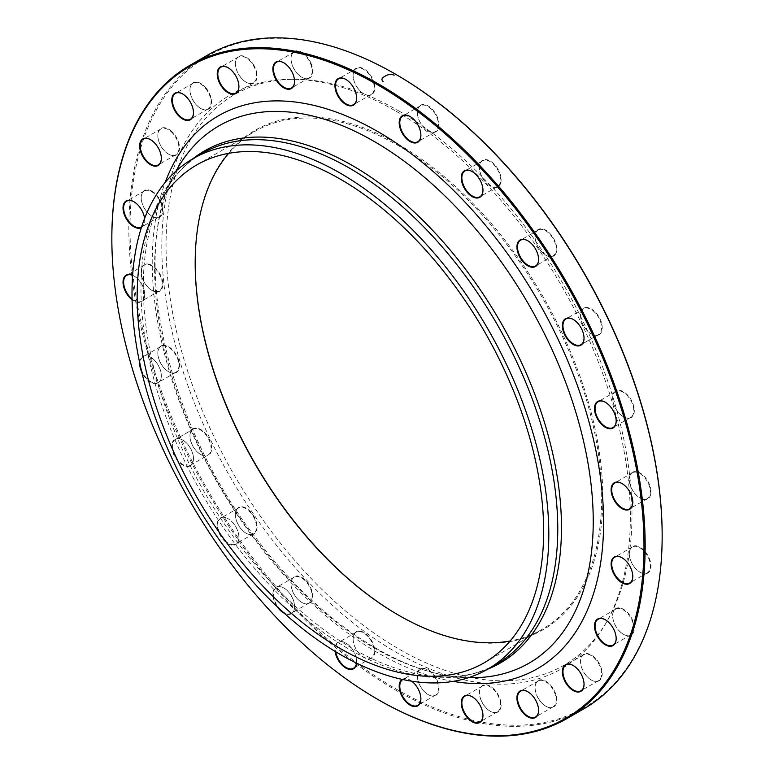<?xml version="1.0" encoding="UTF-8"?>
<svg xmlns="http://www.w3.org/2000/svg" width="774" height="774" viewBox="0 0 774 774"><rect width="100%" height="100%" fill="white"/><g stroke="black" fill="none" stroke-linecap="round" stroke-linejoin="round"><path stroke-width="0.58" stroke-dasharray="3.87 2.9" d="M378.205 699.648A377.122 217.726 60 0 1 111.843 238.286M206.939 55.496A377.122 217.726 -120 0 0 149.13 357.694A377.122 217.726 -120 0 0 395.495 690.011A377.122 217.726 -120 0 0 584.051 708.684M228.659 153.349A287.435 165.955 60 0 1 254.714 131.474A287.435 165.955 60 0 1 398.426 145.706A287.435 165.955 60 0 1 586.208 399.007A287.435 165.955 60 0 1 542.148 629.33A287.435 165.955 60 0 1 510.182 640.959M398.716 615.262A288.267 166.429 -120 0 0 399.007 615.436A288.267 166.429 -120 0 0 602.849 497.75A288.267 166.429 -120 0 0 399.016 144.69A288.267 166.429 -120 0 0 195.183 262.376A288.267 166.429 -120 0 0 195.183 262.715M399.016 111.059A329.463 190.21 60 0 1 607.232 620.932A329.463 190.21 60 0 1 234.28 475.168A329.463 190.21 60 0 1 294.526 79.306A329.463 190.21 60 0 1 399.016 111.059M396.085 111.243A331.301 191.284 60 0 1 605.462 623.97A331.301 191.284 60 0 1 230.429 477.394A331.301 191.284 60 0 1 291.005 79.316A331.301 191.284 60 0 1 396.085 111.243M585.947 675.238A15.335 8.853 -120 0 0 591.365 680.046A15.335 8.853 -120 0 0 602.211 673.786A15.335 8.853 -120 0 0 591.365 655.007A15.335 8.853 -120 0 0 580.529 661.267A15.335 8.853 -120 0 0 585.947 675.238M538.259 698.187A15.335 8.853 -120 0 0 545.931 706.285A15.335 8.853 -120 0 0 556.777 700.025A15.335 8.853 -120 0 0 545.931 681.246A15.335 8.853 -120 0 0 535.086 687.506A15.335 8.853 -120 0 0 538.259 698.187M480.896 699.57A15.335 8.853 -120 0 0 490.281 711.258A15.335 8.853 -120 0 0 501.126 704.998A15.335 8.853 -120 0 0 490.281 686.219A15.335 8.853 -120 0 0 479.435 692.478A15.335 8.853 -120 0 0 480.896 699.57M417.737 679.301A15.335 8.853 -120 0 0 428.216 694.626A15.335 8.853 -120 0 0 439.052 688.367A15.335 8.853 -120 0 0 428.216 669.587A15.335 8.853 -120 0 0 417.37 675.847A15.335 8.853 -120 0 0 417.737 679.301M353.108 638.744A15.335 8.853 -120 0 0 363.954 657.523A15.335 8.853 -120 0 0 374.8 651.263A15.335 8.853 -120 0 0 363.954 632.484A15.335 8.853 -120 0 0 353.108 638.744L353.108 639.082A14.919 8.611 60 0 1 356.204 632.252A14.919 8.611 60 0 1 371.123 640.872A14.919 8.611 60 0 1 371.123 658.094A14.919 8.611 60 0 1 363.664 657.358A14.919 8.611 60 0 1 353.108 639.082M291.411 580.674A15.335 8.853 -120 0 0 291.043 583.702A15.335 8.853 -120 0 0 301.889 602.482A15.335 8.853 -120 0 0 312.686 597.296A15.335 8.853 -120 0 0 303.766 578.72A15.335 8.853 -120 0 0 291.411 580.674M236.844 509.06A15.335 8.853 -120 0 0 235.393 514.478A15.335 8.853 -120 0 0 246.238 533.257A15.335 8.853 -120 0 0 256.92 529.077A15.335 8.853 -120 0 0 249.944 511.111A15.335 8.853 -120 0 0 236.844 509.06M193.132 428.757A15.335 8.853 -120 0 0 189.959 435.781A15.335 8.853 -120 0 0 200.805 454.561A15.335 8.853 -120 0 0 210.818 443.028A15.335 8.853 -120 0 0 193.132 428.757M163.246 345.262A15.335 8.853 -120 0 0 157.828 352.973A15.335 8.853 -120 0 0 168.674 371.752A15.335 8.853 -120 0 0 179.142 362.038A15.335 8.853 -120 0 0 163.246 345.262M149.237 264.244A15.335 8.853 -120 0 0 141.197 271.693A15.335 8.853 -120 0 0 152.043 290.473A15.335 8.853 -120 0 0 162.792 282.529A15.335 8.853 -120 0 0 149.237 264.244M152.043 191.236A15.335 8.853 -120 0 0 141.197 197.496A15.335 8.853 -120 0 0 152.043 216.275A15.335 8.853 -120 0 0 162.879 210.015A15.335 8.853 -120 0 0 152.043 191.236M171.48 131.212A15.335 8.853 -120 0 0 157.828 135.431A15.335 8.853 -120 0 0 168.674 154.21A15.335 8.853 -120 0 0 179.423 149.527A15.335 8.853 -120 0 0 171.48 131.212M206.223 88.265A15.335 8.853 -120 0 0 189.959 89.726A15.335 8.853 -120 0 0 200.805 108.505A15.335 8.853 -120 0 0 211.273 105.264A15.335 8.853 -120 0 0 206.223 88.265M253.901 65.326A15.335 8.853 -120 0 0 242.088 55.786A15.335 8.853 -120 0 0 235.393 63.487A15.335 8.853 -120 0 0 246.238 82.267A15.335 8.853 -120 0 0 256.252 80.322A15.335 8.853 -120 0 0 253.901 65.326M311.274 63.942A15.335 8.853 -120 0 0 299.083 51.065A15.335 8.853 -120 0 0 291.043 58.514A15.335 8.853 -120 0 0 301.889 77.294A15.335 8.853 -120 0 0 311.274 76.462A15.335 8.853 -120 0 0 311.274 63.942M374.432 84.211A15.335 8.853 -120 0 0 362.542 68.18A15.335 8.853 -120 0 0 353.108 75.146A15.335 8.853 -120 0 0 363.954 93.925A15.335 8.853 -120 0 0 374.432 84.211M439.052 124.769A15.335 8.853 -120 0 0 428.216 105.99A15.335 8.853 -120 0 0 417.37 112.249A15.335 8.853 -120 0 0 428.216 131.029A15.335 8.853 -120 0 0 439.052 124.769M500.759 182.828A15.335 8.853 -120 0 0 491.693 161.95A15.335 8.853 -120 0 0 479.435 167.281A15.335 8.853 -120 0 0 490.281 186.06A15.335 8.853 -120 0 0 500.759 182.828M555.316 254.453A15.335 8.853 -120 0 0 548.737 232.297A15.335 8.853 -120 0 0 535.086 236.515A15.335 8.853 -120 0 0 545.931 255.294A15.335 8.853 -120 0 0 555.316 254.453M599.037 334.755A15.335 8.853 -120 0 0 595.516 312.299A15.335 8.853 -120 0 0 580.529 315.212A15.335 8.853 -120 0 0 591.365 333.991A15.335 8.853 -120 0 0 599.037 334.755M628.914 418.25A15.335 8.853 -120 0 0 628.914 396.569A15.335 8.853 -120 0 0 612.65 398.02A15.335 8.853 -120 0 0 623.496 416.799A15.335 8.853 -120 0 0 628.914 418.25M642.933 499.269A15.335 8.853 -120 0 0 650.808 489.545A15.335 8.853 -120 0 0 639.179 472.537A15.335 8.853 -120 0 0 629.281 479.29A15.335 8.853 -120 0 0 640.127 498.069A15.335 8.853 -120 0 0 642.933 499.269M620.69 632.29A15.335 8.853 -120 0 0 623.496 634.341A15.335 8.853 -120 0 0 634.341 628.082A15.335 8.853 -120 0 0 623.496 609.302A15.335 8.853 -120 0 0 612.65 615.562A15.335 8.853 -120 0 0 620.69 632.29M640.127 572.276A15.335 8.853 -120 0 0 650.973 566.017A15.335 8.853 -120 0 0 640.127 547.237A15.335 8.853 -120 0 0 629.281 553.497A15.335 8.853 -120 0 0 640.127 572.276L639.837 572.102A14.919 8.611 60 0 1 629.281 553.836A14.919 8.611 60 0 1 632.377 547.005A14.919 8.611 60 0 1 647.296 555.616A14.919 8.611 60 0 1 647.296 572.837A14.919 8.611 60 0 1 639.837 572.102L640.127 572.276M662.157 535.714A376.29 217.252 60 0 1 396.085 688.995A376.29 217.252 60 0 1 130.013 228.301A376.29 217.252 60 0 1 395.795 74.352M402.219 679.408A15.335 8.853 60 0 1 410.046 680.075A15.335 8.853 60 0 1 411.729 681.197M335.094 651.408A15.335 8.853 60 0 1 345.784 642.971A15.335 8.853 60 0 1 356.63 661.751A15.335 8.853 60 0 1 356.562 663.154M277.247 606.768A15.335 8.853 60 0 1 273.425 590.581A15.335 8.853 60 0 1 283.719 587.94A15.335 8.853 60 0 1 294.565 606.719A15.335 8.853 60 0 1 294.188 609.738A15.335 8.853 60 0 1 284.358 613.318M237.463 542.913A15.335 8.853 60 0 1 224.363 540.852A15.335 8.853 60 0 1 217.388 522.885A15.335 8.853 60 0 1 228.069 518.706A15.335 8.853 60 0 1 238.914 537.485A15.335 8.853 60 0 1 237.463 542.913M190.298 465.803A15.335 8.853 60 0 1 172.612 451.532A15.335 8.853 60 0 1 182.635 440.009A15.335 8.853 60 0 1 193.471 458.788A15.335 8.853 60 0 1 190.298 465.803M139.678 362.735A15.335 8.853 60 0 1 150.504 357.201A15.335 8.853 60 0 1 161.35 375.98A15.335 8.853 60 0 1 155.922 383.691A15.335 8.853 60 0 1 141.797 372.159M132.625 275.292A15.335 8.853 60 0 1 133.873 275.931A15.335 8.853 60 0 1 144.719 294.71A15.335 8.853 60 0 1 136.679 302.16A15.335 8.853 60 0 1 132.064 299.751M144.583 218.491A15.335 8.853 60 0 1 144.719 220.503A15.335 8.853 60 0 1 141.381 227.614M632.803 576.33A14.919 8.611 -120 0 0 632.803 576.166A14.919 8.611 -120 0 0 622.257 557.89A14.919 8.611 -120 0 0 622.102 557.812M620.477 632.184A14.919 8.611 60 0 1 612.65 615.901A14.919 8.611 60 0 1 615.746 609.07A14.919 8.611 60 0 1 630.665 617.681A14.919 8.611 60 0 1 630.665 634.912A14.919 8.611 60 0 1 623.205 634.167A14.919 8.611 60 0 1 620.477 632.184M616.172 638.395A14.919 8.611 -120 0 0 616.172 638.231A14.919 8.611 -120 0 0 608.354 621.948A14.919 8.611 -120 0 0 605.626 619.964A14.919 8.611 -120 0 0 605.481 619.877M642.565 499.066A14.919 8.611 60 0 1 639.837 497.905A14.919 8.611 60 0 1 629.281 479.628A14.919 8.611 60 0 1 632.377 472.798A14.919 8.611 60 0 1 647.296 481.418A14.919 8.611 60 0 1 647.296 498.64A14.919 8.611 60 0 1 642.565 499.066M632.803 502.132A14.919 8.611 -120 0 0 632.803 501.968A14.919 8.611 -120 0 0 622.257 483.692A14.919 8.611 -120 0 0 622.102 483.605M628.478 418.047A14.919 8.611 60 0 1 623.205 416.635A14.919 8.611 60 0 1 612.65 398.358A14.919 8.611 60 0 1 615.746 391.528A14.919 8.611 60 0 1 630.665 400.139A14.919 8.611 60 0 1 630.665 417.37A14.919 8.611 60 0 1 628.478 418.047M616.172 420.863A14.919 8.611 -120 0 0 616.172 420.688A14.919 8.611 -120 0 0 605.626 402.422A14.919 8.611 -120 0 0 605.481 402.335M598.534 334.562L598.534 334.562A14.919 8.611 60 0 1 591.075 333.826A14.919 8.611 60 0 1 580.529 315.55A14.919 8.611 60 0 1 583.615 308.72A14.919 8.611 60 0 1 598.534 317.34A14.919 8.611 60 0 1 598.534 334.562L580.955 344.711L598.534 334.562M584.041 338.054A14.919 8.611 -120 0 0 584.041 337.88A14.919 8.611 -120 0 0 573.495 319.614A14.919 8.611 -120 0 0 573.35 319.527M554.774 254.307A14.919 8.611 60 0 1 553.1 255.865A14.919 8.611 60 0 1 545.641 255.12A14.919 8.611 60 0 1 535.086 236.854A14.919 8.611 60 0 1 538.182 230.023A14.919 8.611 60 0 1 552.056 236.989A14.919 8.611 60 0 1 554.774 254.307M538.607 259.348A14.919 8.611 -120 0 0 538.607 259.184A14.919 8.611 -120 0 0 528.052 240.907A14.919 8.611 -120 0 0 527.907 240.83M500.178 182.751A14.919 8.611 60 0 1 497.45 186.631A14.919 8.611 60 0 1 489.99 185.895A14.919 8.611 60 0 1 479.435 167.619A14.919 8.611 60 0 1 482.531 160.798A14.919 8.611 60 0 1 495.263 166.207A14.919 8.611 60 0 1 500.178 182.751M482.957 190.123A14.919 8.611 -120 0 0 482.957 189.959A14.919 8.611 -120 0 0 472.411 171.683A14.919 8.611 -120 0 0 472.266 171.605M438.471 124.769A14.919 8.611 60 0 1 435.375 131.599A14.919 8.611 60 0 1 427.916 130.854A14.919 8.611 60 0 1 417.37 112.588A14.919 8.611 60 0 1 420.456 105.757A14.919 8.611 60 0 1 431.96 109.753A14.919 8.611 60 0 1 438.471 124.769M420.882 135.082A14.919 8.611 -120 0 0 420.892 134.918A14.919 8.611 -120 0 0 410.336 116.642A14.919 8.611 -120 0 0 410.191 116.564M373.852 84.308A14.919 8.611 60 0 1 371.123 94.496A14.919 8.611 60 0 1 363.664 93.76A14.919 8.611 60 0 1 353.108 75.484A14.919 8.611 60 0 1 356.204 68.654A14.919 8.611 60 0 1 373.852 84.308M356.63 97.988A14.919 8.611 -120 0 0 356.63 97.814A14.919 8.611 -120 0 0 356.272 94.457A14.919 8.611 -120 0 0 346.084 79.548A14.919 8.611 -120 0 0 345.939 79.461M310.732 64.126A14.919 8.611 60 0 1 309.049 77.864A14.919 8.611 60 0 1 301.589 77.129A14.919 8.611 60 0 1 291.043 58.853A14.919 8.611 60 0 1 294.13 52.022A14.919 8.611 60 0 1 310.732 64.126M294.555 81.357A14.919 8.611 -120 0 0 294.565 81.183A14.919 8.611 -120 0 0 293.143 74.285A14.919 8.611 -120 0 0 284.01 62.917A14.919 8.611 -120 0 0 283.864 62.829M253.408 65.606A14.919 8.611 60 0 1 253.408 82.837A14.919 8.611 60 0 1 245.948 82.102A14.919 8.611 60 0 1 235.393 63.826A14.919 8.611 60 0 1 238.489 56.995A14.919 8.611 60 0 1 253.408 65.606M238.914 86.33A14.919 8.611 -120 0 0 238.914 86.156A14.919 8.611 -120 0 0 235.818 75.765A14.919 8.611 -120 0 0 228.359 67.889A14.919 8.611 -120 0 0 228.214 67.802M205.778 88.642A14.919 8.611 60 0 1 207.964 109.066A14.919 8.611 60 0 1 200.505 108.331A14.919 8.611 60 0 1 189.959 90.055A14.919 8.611 60 0 1 193.045 83.234A14.919 8.611 60 0 1 205.778 88.642M193.471 112.559A14.919 8.611 -120 0 0 193.471 112.394A14.919 8.611 -120 0 0 188.198 98.801A14.919 8.611 -120 0 0 182.925 94.118A14.919 8.611 -120 0 0 182.78 94.041M171.112 131.667A14.919 8.611 60 0 1 178.571 144.593A14.919 8.611 60 0 1 175.833 154.781A14.919 8.611 60 0 1 168.374 154.036A14.919 8.611 60 0 1 157.828 135.769A14.919 8.611 60 0 1 160.915 128.939A14.919 8.611 60 0 1 171.112 131.667M161.34 158.264A14.919 8.611 -120 0 0 161.35 158.099A14.919 8.611 -120 0 0 153.523 141.816A14.919 8.611 -120 0 0 150.795 139.833A14.919 8.611 -120 0 0 150.649 139.746M151.743 191.749A14.919 8.611 60 0 1 161.495 204.897A14.919 8.611 60 0 1 159.202 216.846A14.919 8.611 60 0 1 151.743 216.11A14.919 8.611 60 0 1 141.197 197.834A14.919 8.611 60 0 1 144.283 191.004A14.919 8.611 60 0 1 151.743 191.749M141.565 227.034A14.919 8.611 -120 0 0 141.623 226.995A14.919 8.611 -120 0 0 144.719 220.174A14.919 8.611 -120 0 0 134.163 201.898L134.163 201.898A14.919 8.611 -120 0 0 134.018 201.811M149.014 264.785A14.919 8.611 60 0 1 160.886 277.315A14.919 8.611 60 0 1 159.202 291.043A14.919 8.611 60 0 1 151.743 290.308A14.919 8.611 60 0 1 141.197 272.032A14.919 8.611 60 0 1 144.283 265.211A14.919 8.611 60 0 1 149.014 264.785M132.054 298.996A14.919 8.611 -120 0 0 136.892 301.618A14.919 8.611 -120 0 0 141.623 301.202A14.919 8.611 -120 0 0 144.719 294.372A14.919 8.611 -120 0 0 134.163 276.095A14.919 8.611 -120 0 0 132.625 275.341M163.101 345.804A14.919 8.611 60 0 1 176.753 356.814A14.919 8.611 60 0 1 175.833 372.323A14.919 8.611 60 0 1 168.374 371.578A14.919 8.611 60 0 1 157.828 353.312A14.919 8.611 60 0 1 160.915 346.481A14.919 8.611 60 0 1 163.101 345.804M156.067 383.149A14.919 8.611 -120 0 0 158.254 382.472A14.919 8.611 -120 0 0 161.35 375.642A14.919 8.611 -120 0 0 150.795 357.365A14.919 8.611 -120 0 0 145.522 355.953A14.919 8.611 -120 0 0 143.335 356.63A14.919 8.611 -120 0 0 142.426 372.13A14.919 8.611 -120 0 0 156.067 383.149M193.045 429.289L193.045 429.289A14.919 8.611 60 0 1 207.964 437.9A14.919 8.611 60 0 1 207.964 455.131A14.919 8.611 60 0 1 200.505 454.386A14.919 8.611 60 0 1 189.959 436.12A14.919 8.611 60 0 1 193.045 429.289L175.466 439.438A14.919 8.611 -120 0 0 175.466 456.67A14.919 8.611 -120 0 0 190.385 465.28A14.919 8.611 -120 0 0 193.471 458.45A14.919 8.611 -120 0 0 182.925 440.174A14.919 8.611 -120 0 0 175.466 439.438L193.045 429.289M190.385 465.28L207.964 455.131M236.805 509.544A14.919 8.611 60 0 1 238.489 507.986A14.919 8.611 60 0 1 253.408 516.597A14.919 8.611 60 0 1 253.408 533.828A14.919 8.611 60 0 1 245.948 533.092A14.919 8.611 60 0 1 235.393 514.816A14.919 8.611 60 0 1 236.805 509.544M237.502 542.419A14.919 8.611 -120 0 0 238.914 537.146A14.919 8.611 -120 0 0 228.359 518.88A14.919 8.611 -120 0 0 220.9 518.135A14.919 8.611 -120 0 0 219.226 519.693A14.919 8.611 -120 0 0 221.945 537.011A14.919 8.611 -120 0 0 235.818 543.977A14.919 8.611 -120 0 0 237.502 542.419M291.401 581.1A14.919 8.611 60 0 1 294.13 577.211A14.919 8.611 60 0 1 309.049 585.831A14.919 8.611 60 0 1 309.049 603.052A14.919 8.611 60 0 1 301.589 602.317A14.919 8.611 60 0 1 291.043 584.041A14.919 8.611 60 0 1 291.401 581.1M294.197 609.322A14.919 8.611 -120 0 0 294.565 606.381A14.919 8.611 -120 0 0 284.01 588.105A14.919 8.611 -120 0 0 276.55 587.369A14.919 8.611 -120 0 0 273.822 591.249A14.919 8.611 -120 0 0 278.737 607.793A14.919 8.611 -120 0 0 291.469 613.202A14.919 8.611 -120 0 0 294.197 609.322M356.514 663.125A14.919 8.611 -120 0 0 356.63 661.412A14.919 8.611 -120 0 0 346.084 643.146A14.919 8.611 -120 0 0 338.625 642.401A14.919 8.611 -120 0 0 335.529 649.231A14.919 8.611 -120 0 0 335.742 651.795M417.728 679.543A14.919 8.611 60 0 1 417.37 676.186A14.919 8.611 60 0 1 420.456 669.355A14.919 8.611 60 0 1 435.375 677.966A14.919 8.611 60 0 1 435.375 695.197A14.919 8.611 60 0 1 427.916 694.452A14.919 8.611 60 0 1 417.728 679.543M420.882 698.68A14.919 8.611 -120 0 0 420.892 698.516A14.919 8.611 -120 0 0 420.524 695.158A14.919 8.611 -120 0 0 410.336 680.24A14.919 8.611 -120 0 0 402.877 679.504A14.919 8.611 -120 0 0 402.819 679.533M480.857 699.715A14.919 8.611 60 0 1 479.435 692.817A14.919 8.611 60 0 1 482.531 685.987A14.919 8.611 60 0 1 497.45 694.597A14.919 8.611 60 0 1 497.45 711.828A14.919 8.611 60 0 1 489.99 711.083A14.919 8.611 60 0 1 480.857 699.715M482.957 715.311A14.919 8.611 -120 0 0 482.957 715.147A14.919 8.611 -120 0 0 481.544 708.239A14.919 8.611 -120 0 0 472.411 696.871A14.919 8.611 -120 0 0 472.266 696.794M538.182 698.235A14.919 8.611 60 0 1 535.086 687.844A14.919 8.611 60 0 1 538.182 681.014A14.919 8.611 60 0 1 553.1 689.624A14.919 8.611 60 0 1 553.1 706.856A14.919 8.611 60 0 1 545.641 706.111A14.919 8.611 60 0 1 538.182 698.235M538.607 710.339A14.919 8.611 -120 0 0 538.607 710.174A14.919 8.611 -120 0 0 535.511 699.773A14.919 8.611 -120 0 0 528.052 691.898A14.919 8.611 -120 0 0 527.907 691.821M585.802 675.199A14.919 8.611 60 0 1 580.529 661.606A14.919 8.611 60 0 1 583.615 654.775A14.919 8.611 60 0 1 598.534 663.395A14.919 8.611 60 0 1 598.534 680.617A14.919 8.611 60 0 1 591.075 679.882A14.919 8.611 60 0 1 585.802 675.199M584.041 684.11A14.919 8.611 -120 0 0 584.041 683.945A14.919 8.611 -120 0 0 578.768 670.342A14.919 8.611 -120 0 0 573.495 665.669A14.919 8.611 -120 0 0 573.35 665.582M453.196 681.381A319.159 184.27 60 0 1 218.336 484.379A319.159 184.27 60 0 1 165.162 182.48M487.813 669.123A295.697 170.725 60 0 1 441.838 676.853A295.697 170.725 60 0 1 204.539 492.341A295.697 170.725 60 0 1 163.401 194.584A295.697 170.725 60 0 1 193.084 158.631M176.037 171.064A310.181 179.084 -120 0 0 175.659 171.76A310.181 179.084 -120 0 0 218.81 484.098A310.181 179.084 -120 0 0 467.728 677.647A310.181 179.084 -120 0 0 468.522 677.676M202.004 153.484A294.73 170.164 -120 0 0 202.004 493.812A294.73 170.164 -120 0 0 496.734 663.976C480.896 673.128 462.6 677.424 441.838 676.853L467.728 677.647C404.222 676.65 321.916 624.386 259.764 542.961C165.607 424.907 128.252 252.556 175.659 171.76L163.401 194.584C173.289 176.317 186.157 162.617 202.004 153.484M484.127 662.825L542.148 629.33M196.693 164.968L254.714 131.474M294.526 79.306L291.005 79.316M607.232 620.932L605.462 623.97M195.183 263.054L195.183 262.376M632.377 547.005L614.798 557.154M647.296 572.837L629.717 582.996M615.746 609.07L598.167 619.219M630.665 634.912L613.085 645.061M632.377 472.798L614.798 482.957M647.296 498.64L629.717 508.789M615.746 391.528L598.167 401.677M630.665 417.37L613.085 427.519M583.615 308.72L566.036 318.869M538.182 230.023L520.592 240.172M553.1 255.865L535.511 266.014M482.531 160.798L464.951 170.948M497.45 186.631L479.87 196.79M420.456 105.757L402.877 115.906M435.375 131.599L417.796 141.748M356.204 68.654L338.625 78.803M371.123 94.496L353.544 104.645M294.13 52.022L276.55 62.181M309.049 77.864L291.469 88.013M238.489 56.995L220.9 67.145M253.408 82.837L235.818 92.986M193.045 83.234L175.466 93.383M207.964 109.066L190.385 119.225M160.915 128.939L143.335 139.088M175.833 154.781L158.254 164.93M144.283 191.004L126.704 201.163M159.202 216.846L141.623 226.995M144.283 265.211L126.704 275.36M159.202 291.043L141.623 301.202M160.915 346.481L143.335 356.63M175.833 372.323L158.254 382.472M238.489 507.986L220.9 518.135M253.408 533.828L235.818 543.977M294.13 577.211L276.55 587.369M309.049 603.052L291.469 613.202M356.204 632.252L338.625 642.401M371.123 658.094L353.544 668.243M420.456 669.355L402.877 679.504M435.375 695.197L417.796 705.346M482.531 685.987L464.951 696.136M497.45 711.828L479.87 721.978M538.182 681.014L520.592 691.163M553.1 706.856L535.511 717.005M583.615 654.775L566.036 664.934M598.534 680.617L580.955 690.766"/><path stroke-width="1.16" d="M111.843 238.286A377.122 217.726 60 0 1 111.843 237.947A377.122 217.726 60 0 1 189.949 65.316A377.122 217.726 60 0 1 378.505 83.989A377.122 217.726 60 0 1 624.87 416.306A377.122 217.726 60 0 1 567.061 718.504A377.122 217.726 60 0 1 378.496 699.822A377.122 217.726 60 0 1 378.205 699.648M567.061 718.504L584.051 708.684A377.122 217.726 -120 0 0 662.157 536.053A377.122 217.726 -120 0 0 395.504 74.178A377.122 217.726 -120 0 0 206.939 55.496L189.949 65.316M395.504 74.178A377.122 217.726 -120 0 0 395.495 74.178L396.085 74.517A376.29 217.252 60 0 1 662.157 535.376A376.29 217.252 60 0 1 662.157 535.714M510.182 640.959A287.435 165.955 60 0 1 398.426 615.098L398.426 615.098A287.435 165.955 60 0 1 195.183 263.054A287.435 165.955 60 0 1 228.659 153.349M340.405 179.21A287.435 165.955 60 0 1 528.187 432.502A287.435 165.955 60 0 1 484.127 662.825A287.435 165.955 60 0 1 196.683 496.879A287.435 165.955 60 0 1 196.693 164.968A287.435 165.955 60 0 1 340.405 179.21M195.183 262.715A288.267 166.429 -120 0 0 398.716 615.262M578.623 670.303A15.335 8.853 60 0 1 584.041 684.284A15.335 8.853 60 0 1 573.195 690.543A15.335 8.853 60 0 1 562.359 671.755A15.335 8.853 60 0 1 573.195 665.495A15.335 8.853 60 0 1 578.623 670.303M535.424 699.822A15.335 8.853 60 0 1 538.607 710.513A15.335 8.853 60 0 1 527.762 716.772A15.335 8.853 60 0 1 516.916 697.993A15.335 8.853 60 0 1 527.762 691.733A15.335 8.853 60 0 1 535.424 699.822M481.505 708.384A15.335 8.853 60 0 1 482.957 715.486A15.335 8.853 60 0 1 472.111 721.745A15.335 8.853 60 0 1 461.275 702.966A15.335 8.853 60 0 1 472.111 696.706A15.335 8.853 60 0 1 481.505 708.384M411.729 681.197A15.335 8.853 60 0 1 420.514 695.4A15.335 8.853 60 0 1 420.892 698.854A15.335 8.853 60 0 1 406.002 701.873A15.335 8.853 60 0 1 402.219 679.408M356.562 663.154A15.335 8.853 60 0 1 346.065 668.175A15.335 8.853 60 0 1 335.094 651.408M284.358 613.318A15.335 8.853 60 0 1 277.247 606.768M141.797 372.159A15.335 8.853 60 0 1 139.678 362.735M132.064 299.751A15.335 8.853 60 0 1 123.037 281.862A15.335 8.853 60 0 1 132.625 275.292M141.381 227.614A15.335 8.853 60 0 1 133.873 226.772A15.335 8.853 60 0 1 123.027 207.983A15.335 8.853 60 0 1 133.873 201.724A15.335 8.853 60 0 1 144.583 218.491M147.699 162.656A15.335 8.853 60 0 1 139.755 144.341A15.335 8.853 60 0 1 150.504 139.659A15.335 8.853 60 0 1 161.35 158.438A15.335 8.853 60 0 1 147.699 162.656M177.207 114.184A15.335 8.853 60 0 1 172.157 97.185A15.335 8.853 60 0 1 182.635 93.954A15.335 8.853 60 0 1 193.471 112.733A15.335 8.853 60 0 1 177.207 114.184M220.406 84.666A15.335 8.853 60 0 1 218.055 69.66A15.335 8.853 60 0 1 228.069 67.715A15.335 8.853 60 0 1 238.914 86.495A15.335 8.853 60 0 1 232.219 94.196A15.335 8.853 60 0 1 220.406 84.666M274.325 76.104A15.335 8.853 60 0 1 274.325 63.584A15.335 8.853 60 0 1 283.719 62.742A15.335 8.853 60 0 1 294.565 81.522A15.335 8.853 60 0 1 286.525 88.981A15.335 8.853 60 0 1 274.325 76.104M335.316 89.087A15.335 8.853 60 0 1 345.784 79.374A15.335 8.853 60 0 1 356.63 98.153A15.335 8.853 60 0 1 347.207 105.129A15.335 8.853 60 0 1 335.316 89.087M399.2 122.737A15.335 8.853 60 0 1 410.046 116.477A15.335 8.853 60 0 1 420.892 135.257A15.335 8.853 60 0 1 410.046 141.516A15.335 8.853 60 0 1 399.2 122.737M461.643 174.75A15.335 8.853 60 0 1 472.111 171.518A15.335 8.853 60 0 1 482.957 190.298A15.335 8.853 60 0 1 470.698 195.629A15.335 8.853 60 0 1 461.643 174.75M518.377 241.585A15.335 8.853 60 0 1 527.762 240.743A15.335 8.853 60 0 1 538.607 259.522A15.335 8.853 60 0 1 524.956 263.731A15.335 8.853 60 0 1 518.377 241.585M565.533 318.685A15.335 8.853 60 0 1 573.195 319.439A15.335 8.853 60 0 1 584.041 338.219A15.335 8.853 60 0 1 569.054 341.131A15.335 8.853 60 0 1 565.533 318.685M599.908 400.797A15.335 8.853 60 0 1 605.326 402.248A15.335 8.853 60 0 1 616.172 421.027A15.335 8.853 60 0 1 599.908 422.478A15.335 8.853 60 0 1 599.908 400.797M619.152 482.328A15.335 8.853 60 0 1 621.957 483.527A15.335 8.853 60 0 1 632.803 502.307A15.335 8.853 60 0 1 622.906 509.06A15.335 8.853 60 0 1 611.286 492.051A15.335 8.853 60 0 1 619.152 482.328M608.132 621.841A15.335 8.853 60 0 1 616.172 638.569A15.335 8.853 60 0 1 605.326 644.829A15.335 8.853 60 0 1 594.49 626.05A15.335 8.853 60 0 1 605.326 619.79A15.335 8.853 60 0 1 608.132 621.841M621.957 557.725L621.957 557.725A15.335 8.853 60 0 1 632.803 576.504A15.335 8.853 60 0 1 621.957 582.764A15.335 8.853 60 0 1 611.121 563.985A15.335 8.853 60 0 1 621.957 557.725M377.915 85.005A376.29 217.252 -120 0 0 111.843 238.624A376.29 217.252 -120 0 0 377.915 699.483A376.29 217.252 -120 0 0 643.987 545.864A376.29 217.252 -120 0 0 377.915 85.005M340.405 173.25A294.73 170.164 60 0 1 532.947 432.976A294.73 170.164 60 0 1 487.775 669.142A294.73 170.164 60 0 1 193.045 498.978A294.73 170.164 60 0 1 193.045 158.651A294.73 170.164 60 0 1 340.405 173.25M622.102 557.812A14.919 8.611 -120 0 0 614.798 557.154A14.919 8.611 -120 0 0 612.505 569.103A14.919 8.611 -120 0 0 622.257 582.251A14.919 8.611 -120 0 0 629.717 582.996A14.919 8.611 -120 0 0 632.803 576.33M605.481 619.877A14.919 8.611 -120 0 0 598.167 619.219A14.919 8.611 -120 0 0 595.429 629.407A14.919 8.611 -120 0 0 602.888 642.333A14.919 8.611 -120 0 0 613.085 645.061A14.919 8.611 -120 0 0 616.172 638.395M622.102 483.605A14.919 8.611 -120 0 0 619.519 482.531A14.919 8.611 -120 0 0 614.798 482.957A14.919 8.611 -120 0 0 613.114 496.685A14.919 8.611 -120 0 0 624.986 509.215A14.919 8.611 -120 0 0 629.717 508.789A14.919 8.611 -120 0 0 632.803 502.132M605.481 402.335A14.919 8.611 -120 0 0 600.343 401.009A14.919 8.611 -120 0 0 598.167 401.677A14.919 8.611 -120 0 0 597.247 417.186A14.919 8.611 -120 0 0 610.899 428.196A14.919 8.611 -120 0 0 613.085 427.519A14.919 8.611 -120 0 0 616.172 420.863M573.35 319.527A14.919 8.611 -120 0 0 566.036 318.869A14.919 8.611 -120 0 0 566.036 336.1A14.919 8.611 -120 0 0 580.955 344.711L580.955 344.711A14.919 8.611 -120 0 0 584.041 338.054M527.907 240.83A14.919 8.611 -120 0 0 520.592 240.172A14.919 8.611 -120 0 0 518.919 241.73A14.919 8.611 -120 0 0 521.637 259.048A14.919 8.611 -120 0 0 535.511 266.014A14.919 8.611 -120 0 0 537.195 264.456A14.919 8.611 -120 0 0 538.607 259.348M472.266 171.605A14.919 8.611 -120 0 0 464.951 170.948A14.919 8.611 -120 0 0 462.213 174.827A14.919 8.611 -120 0 0 467.128 191.372A14.919 8.611 -120 0 0 479.87 196.79A14.919 8.611 -120 0 0 482.599 192.9A14.919 8.611 -120 0 0 482.957 190.123M410.191 116.564A14.919 8.611 -120 0 0 402.877 115.906A14.919 8.611 -120 0 0 399.79 122.737A14.919 8.611 -120 0 0 406.302 137.753A14.919 8.611 -120 0 0 417.796 141.748A14.919 8.611 -120 0 0 420.882 135.082M345.939 79.461A14.919 8.611 -120 0 0 338.625 78.803A14.919 8.611 -120 0 0 335.887 89A14.919 8.611 -120 0 0 353.544 104.645A14.919 8.611 -120 0 0 356.63 97.988M283.864 62.829A14.919 8.611 -120 0 0 276.55 62.181A14.919 8.611 -120 0 0 274.876 75.91A14.919 8.611 -120 0 0 291.469 88.013A14.919 8.611 -120 0 0 294.555 81.357M228.214 67.802A14.919 8.611 -120 0 0 220.9 67.145A14.919 8.611 -120 0 0 220.9 84.376A14.919 8.611 -120 0 0 235.818 92.986A14.919 8.611 -120 0 0 238.914 86.33M182.78 94.041A14.919 8.611 -120 0 0 175.466 93.383A14.919 8.611 -120 0 0 177.652 113.807A14.919 8.611 -120 0 0 190.385 119.225A14.919 8.611 -120 0 0 193.471 112.559M150.649 139.746A14.919 8.611 -120 0 0 143.335 139.088A14.919 8.611 -120 0 0 140.607 149.276A14.919 8.611 -120 0 0 148.066 162.201A14.919 8.611 -120 0 0 158.254 164.93A14.919 8.611 -120 0 0 161.34 158.264M134.018 201.811A14.919 8.611 -120 0 0 126.704 201.163A14.919 8.611 -120 0 0 124.421 213.111A14.919 8.611 -120 0 0 134.163 226.26A14.919 8.611 -120 0 0 141.565 227.034M132.625 275.341A14.919 8.611 -120 0 0 131.435 274.934A14.919 8.611 -120 0 0 126.704 275.36A14.919 8.611 -120 0 0 124.063 285.954A14.919 8.611 -120 0 0 132.054 298.996M335.742 651.795A14.919 8.611 -120 0 0 343.046 665.234A14.919 8.611 -120 0 0 353.544 668.243A14.919 8.611 -120 0 0 356.514 663.125M402.819 679.533A14.919 8.611 -120 0 0 400.148 689.692A14.919 8.611 -120 0 0 417.796 705.346A14.919 8.611 -120 0 0 420.882 698.68M472.266 696.794A14.919 8.611 -120 0 0 464.951 696.136A14.919 8.611 -120 0 0 463.268 709.874A14.919 8.611 -120 0 0 479.87 721.978A14.919 8.611 -120 0 0 482.957 715.311M527.907 691.821A14.919 8.611 -120 0 0 520.592 691.163A14.919 8.611 -120 0 0 520.592 708.394A14.919 8.611 -120 0 0 535.511 717.005A14.919 8.611 -120 0 0 538.607 710.339M573.35 665.582A14.919 8.611 -120 0 0 566.036 664.934A14.919 8.611 -120 0 0 568.222 685.358A14.919 8.611 -120 0 0 580.955 690.766A14.919 8.611 -120 0 0 584.041 684.11M382.927 81.434L383.111 81.551C381.108 79.616 381.746 77.855 385.017 76.268C387.764 74.372 390.822 74.004 394.198 75.146L394.005 75.039M165.162 182.48A319.159 184.27 60 0 1 377.915 131.648A319.159 184.27 60 0 1 600.343 476.561A319.159 184.27 60 0 1 453.196 681.381M193.084 158.631A295.697 170.725 60 0 1 352.393 165.549A295.697 170.725 60 0 1 548.64 436.981A295.697 170.725 60 0 1 487.813 669.123M468.522 677.676A310.181 179.084 -120 0 0 587.805 462.039A310.181 179.084 -120 0 0 373.91 141.294A310.181 179.084 -120 0 0 176.037 171.064M487.775 669.142L496.734 663.976A294.73 170.164 -120 0 0 541.906 427.799A294.73 170.164 -120 0 0 349.364 168.074A294.73 170.164 -120 0 0 202.004 153.484L193.045 158.651M377.915 699.483L378.496 699.822M111.843 238.624L111.843 237.947M662.157 535.376L662.157 536.053"/></g></svg>
